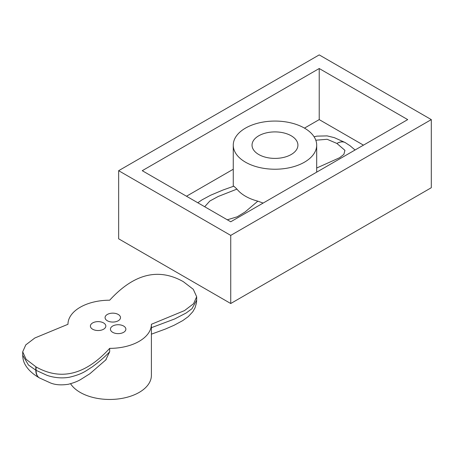 <?xml version="1.0" encoding="UTF-8"?>
<svg xmlns="http://www.w3.org/2000/svg" width="454" height="454" viewBox="0 0 454 454"><rect width="100%" height="100%" fill="white"/><g stroke="black" fill="none" stroke-linecap="round" stroke-linejoin="round"><path stroke-width="0.68" d="M304.469 128.119A41.711 24.085 0 0 0 259.013 122.898A41.711 24.085 0 0 0 233.265 145.149A41.711 24.085 0 0 0 274.976 169.228A41.711 24.085 0 0 0 316.688 145.149A41.711 24.085 0 0 0 304.469 128.119L319.219 119.606L363.461 145.149M186.492 196.236L233.265 169.234M319.219 68.52L407.703 119.606L230.734 221.779L142.25 170.693L319.219 68.52L319.219 119.606M431.3 119.606L431.3 187.723L230.734 303.516L118.653 238.81L118.653 170.693L230.734 235.399L431.3 119.606L319.219 54.894L118.653 170.693M230.734 303.516L230.734 235.399M197.802 202.762L201.979 199.879L210.571 195.26L222.971 190.027L233.821 186.174L236.948 189.102A41.711 24.085 180 0 0 257.838 201.162L263.127 203.074M315.802 140.212L327.164 139.287L336.913 143.447A16.684 9.517 -60.6 0 1 345.063 142.511A16.684 9.517 -60.6 0 1 345.114 142.539A16.684 9.517 -60.6 0 1 345.443 142.738M316.688 168.02L339.564 157.748L343.871 154.383L344.938 150.353L336.913 143.447A16.684 9.744 -59.4 0 1 345.352 142.675A16.684 9.744 -59.4 0 1 345.403 142.704A16.684 9.744 -59.4 0 1 345.693 142.891M291.201 135.78A22.944 13.245 180 0 1 297.92 145.149A22.944 13.245 180 0 1 274.976 158.395A22.944 13.245 180 0 1 252.032 145.149A22.944 13.245 180 0 1 266.197 132.914A22.944 13.245 180 0 1 291.201 135.78M39.799 378.12A16.684 9.517 -60.6 0 1 39.594 378.012A16.684 9.517 -60.6 0 1 39.549 377.983A16.684 9.517 -60.6 0 1 36.087 370.345L36.087 366.94L26.088 359.284L22.7 351.822L25.782 344.892L34.833 337.992L67.969 324.287A41.711 24.085 0 0 1 109.681 300.207C133.868 273.79 158.401 267.599 183.28 281.639L193.279 289.294L196.667 296.751L193.586 303.686L184.528 310.581L151.398 324.287L151.398 375.373A41.711 24.085 180 0 1 117.03 399.083A41.711 24.085 180 0 1 70.557 383.721M36.087 366.94C60.967 380.974 85.5 374.783 109.681 348.371L109.681 351.776L105.646 360.124M151.398 329.054L151.398 327.692L174.688 318.946L186.185 312.988L191.98 308.709L196.667 300.156L196.457 302.943L195.027 307.846L192.802 311.75L188.302 316.591L182.678 320.649L174.092 325.268L165.33 329.076L151.398 334.172M123.607 326.029A7.718 4.455 180 0 1 125.872 329.178A7.718 4.455 180 0 1 118.153 333.633A7.718 4.455 180 0 1 110.436 329.178A7.718 4.455 180 0 1 115.203 325.064A7.718 4.455 180 0 1 123.607 326.029M118.239 314.457A7.718 4.455 180 0 1 120.503 317.607A7.718 4.455 180 0 1 112.785 322.062A7.718 4.455 180 0 1 105.067 317.607A7.718 4.455 180 0 1 109.828 313.493A7.718 4.455 180 0 1 118.239 314.457M103.569 322.925A7.718 4.455 180 0 1 105.827 326.08A7.718 4.455 180 0 1 98.115 330.535A7.718 4.455 180 0 1 90.397 326.08A7.718 4.455 180 0 1 95.158 321.96A7.718 4.455 180 0 1 103.569 322.925M109.681 348.371A41.711 24.085 0 0 0 151.398 324.287M257.838 201.162L245.012 212.029L237.209 216.802L227.295 219.793M204.68 206.735L209.85 201.014L218.141 196.508L236.948 189.102M35.809 366.781L35.809 370.186A16.684 9.63 0 0 0 36.087 370.345L46.66 375.18C49.991 376.479 59.145 379.101 69.581 377.2C83.332 373.897 86.311 370.436 91.924 367.104C98.887 362.059 104.806 356.952 109.681 351.776M35.809 370.186L28.483 365.039L22.7 355.232C22.819 358.677 23.529 361.611 24.834 364.023C27.626 369.301 32.455 373.909 39.311 377.847A16.684 9.744 -59.4 0 1 39.265 377.824A16.684 9.744 -59.4 0 1 35.809 370.186M314.1 136.796L316.858 136.138L327.13 135.888L334.377 137.664L344.887 142.414M345.403 142.704A16.684 16.684 0 0 0 345.114 142.539M355.073 149.99L350.051 145.745L345.346 142.681M316.688 172.151L316.688 145.149M233.265 186.356L233.265 145.149M106.202 359.562L89.915 373.71L80.432 379.669C77.424 381.428 73.423 382.955 68.429 384.254C61.131 385.372 55.087 384.907 50.292 382.858L39.6 378.006M196.667 296.751L196.667 300.156M22.7 351.822L22.7 355.227"/></g></svg>
